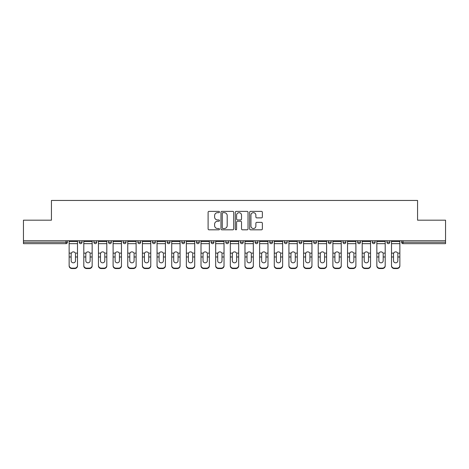 <?xml version="1.0" encoding="UTF-8"?>
<svg xmlns="http://www.w3.org/2000/svg" width="469" height="469" viewBox="0 0 469 469"><rect width="100%" height="100%" fill="white"/><g stroke="black" fill="none" stroke-linecap="round" stroke-linejoin="round"><path stroke-width="0.7" d="M219.474 212.023A0.645 0.645 0 0 0 218.83 211.378L209.033 211.378A0.92 0.92 0 0 0 208.107 212.299L208.107 228.895A0.92 0.92 0 0 0 209.033 229.816L218.83 229.816A0.645 0.645 0 0 0 219.474 229.171A0.645 0.645 0 0 0 218.83 228.526L217.557 228.526A2.949 2.949 0 0 1 214.609 225.577L214.609 224.194A2.949 2.949 0 0 1 217.557 221.245L218.83 221.245A0.645 0.645 0 0 0 219.474 220.6A0.645 0.645 0 0 0 218.83 219.955L217.557 219.955A2.949 2.949 0 0 1 214.609 217.006L214.609 215.623A2.949 2.949 0 0 1 217.557 212.668L218.83 212.668A0.645 0.645 0 0 0 219.474 212.023M261.444 217.88A0.92 0.92 0 0 0 262.364 216.959L262.364 212.299A0.92 0.92 0 0 0 261.444 211.378L250.563 211.378A0.92 0.92 0 0 0 249.643 212.299L249.643 228.895A0.92 0.92 0 0 0 250.563 229.816L261.444 229.816A0.92 0.92 0 0 0 262.364 228.895L262.364 223.273A0.92 0.92 0 0 0 261.444 222.353L256.789 222.353A0.92 0.92 0 0 0 255.869 223.273L255.869 226.064A2.468 2.468 0 0 1 253.401 228.526A2.468 2.468 0 0 1 250.933 226.064L250.933 215.136A2.468 2.468 0 0 1 253.401 212.668A2.468 2.468 0 0 1 255.869 215.136L255.869 216.959A0.92 0.92 0 0 0 256.789 217.88L261.444 217.88M23.45 240.744L23.45 220.178L51.438 220.178L51.438 200.451L417.562 200.451L417.562 220.178L445.55 220.178L445.55 240.744L23.45 240.744L23.45 242.25L66 242.25L66 240.744M233.691 212.299A0.92 0.92 0 0 0 232.771 211.378L221.89 211.378A0.92 0.92 0 0 0 220.969 212.299L220.969 228.895A0.92 0.92 0 0 0 221.89 229.816L232.771 229.816A0.92 0.92 0 0 0 233.691 228.895L233.691 212.299M236.229 211.378L247.11 211.378A0.92 0.92 0 0 1 248.031 212.299L248.031 228.895A0.92 0.92 0 0 1 247.11 229.816L242.45 229.816A0.92 0.92 0 0 1 241.529 228.895L241.529 222.165A0.92 0.92 0 0 0 240.609 221.245L237.519 221.245A0.92 0.92 0 0 0 236.599 222.165L236.599 229.171A0.645 0.645 0 0 1 235.954 229.816A0.645 0.645 0 0 1 235.309 229.171L235.309 212.299A0.92 0.92 0 0 1 236.229 211.378M66 243.657A1.407 1.407 0 0 0 67.407 242.25L66 242.25L66 243.657A1.407 1.407 0 0 0 67.407 242.25L67.407 240.744L67.407 242.25A1.407 1.407 0 0 1 66 243.657L23.45 243.657L23.45 242.25M445.55 240.744L445.55 243.657L403 243.657A1.407 1.407 0 0 1 401.593 242.25L401.593 240.744M79.243 240.744L79.243 242.25L79.243 240.744M80.65 243.657A1.407 1.407 0 0 1 79.243 242.25A1.407 1.407 0 0 0 80.65 243.657A1.407 1.407 0 0 0 82.057 242.25L82.057 240.744L82.057 242.25A1.407 1.407 0 0 1 80.65 243.657A1.407 1.407 0 0 1 79.243 242.25L82.057 242.25A1.407 1.407 0 0 1 80.65 243.657M93.894 240.744L93.894 242.25L93.894 240.744M96.714 240.744L96.714 242.25L96.714 240.744M108.544 240.744L108.544 242.25L108.544 240.744M111.364 240.744L111.364 242.25A1.407 1.407 0 0 1 109.957 243.657A1.407 1.407 0 0 1 108.544 242.25A1.407 1.407 0 0 0 109.957 243.657A1.407 1.407 0 0 0 111.364 242.25A1.407 1.407 0 0 1 109.957 243.657A1.407 1.407 0 0 1 108.544 242.25L111.364 242.25M123.2 240.744L123.2 242.25L123.2 240.744M126.014 240.744L126.014 242.25L126.014 240.744M137.851 240.744L137.851 242.25L137.851 240.744M140.671 240.744L140.671 242.25L140.671 240.744M155.321 240.744L155.321 242.25L152.501 242.25A1.407 1.407 0 0 0 153.914 243.657A1.407 1.407 0 0 1 152.501 242.25L152.501 240.744M167.157 240.744L167.157 242.25L167.157 240.744M169.971 240.744L169.971 242.25L169.971 240.744M181.808 240.744L181.808 242.25L181.808 240.744M184.628 240.744L184.628 242.25L184.628 240.744M196.458 240.744L196.458 242.25L196.458 240.744M199.278 240.744L199.278 242.25A1.407 1.407 0 0 1 197.871 243.657A1.407 1.407 0 0 1 196.458 242.25L199.278 242.25A1.407 1.407 0 0 1 197.871 243.657M211.114 240.744L211.114 242.25L211.114 240.744M213.928 240.744L213.928 242.25L213.928 240.744M225.765 240.744L225.765 242.25L225.765 240.744M228.585 240.744L228.585 242.25A1.407 1.407 0 0 1 227.172 243.657A1.407 1.407 0 0 1 225.765 242.25L228.585 242.25A1.407 1.407 0 0 1 227.172 243.657A1.407 1.407 0 0 0 228.585 242.25M240.415 240.744L240.415 242.25L240.415 240.744M243.235 240.744L243.235 242.25L243.235 240.744M255.072 240.744L255.072 242.25L255.072 240.744M257.886 240.744L257.886 242.25L257.886 240.744M272.542 240.744L272.542 242.25A1.407 1.407 0 0 1 271.129 243.657A1.407 1.407 0 0 1 269.722 242.25L269.722 240.744M287.192 240.744L287.192 242.25A1.407 1.407 0 0 1 285.785 243.657A1.407 1.407 0 0 1 284.372 242.25L284.372 240.744M301.843 240.744L301.843 242.25A1.407 1.407 0 0 1 300.436 243.657A1.407 1.407 0 0 1 299.029 242.25L299.029 240.744M316.499 240.744L316.499 242.25A1.407 1.407 0 0 1 315.086 243.657A1.407 1.407 0 0 1 313.679 242.25L313.679 240.744M329.742 243.657A1.407 1.407 0 0 0 331.149 242.25L331.149 240.744L331.149 242.25A1.407 1.407 0 0 1 329.742 243.657A1.407 1.407 0 0 1 328.329 242.25L328.329 240.744M345.8 240.744L345.8 242.25A1.407 1.407 0 0 1 344.393 243.657A1.407 1.407 0 0 1 342.986 242.25L342.986 240.744M357.636 240.744L357.636 242.25L357.636 240.744M360.456 240.744L360.456 242.25A1.407 1.407 0 0 1 359.043 243.657A1.407 1.407 0 0 1 357.636 242.25L360.456 242.25A1.407 1.407 0 0 1 359.043 243.657M373.699 243.657A1.407 1.407 0 0 0 375.106 242.25L375.106 240.744L375.106 242.25A1.407 1.407 0 0 1 373.699 243.657A1.407 1.407 0 0 1 372.286 242.25L372.286 240.744M386.943 240.744L386.943 242.25L386.943 240.744M389.757 240.744L389.757 242.25A1.407 1.407 0 0 1 388.35 243.657A1.407 1.407 0 0 1 386.943 242.25L389.757 242.25A1.407 1.407 0 0 1 388.35 243.657A1.407 1.407 0 0 0 389.757 242.25M95.301 243.657A1.407 1.407 0 0 1 93.894 242.25A1.407 1.407 0 0 0 95.301 243.657A1.407 1.407 0 0 0 96.714 242.25A1.407 1.407 0 0 1 95.301 243.657A1.407 1.407 0 0 1 93.894 242.25L96.714 242.25A1.407 1.407 0 0 1 95.301 243.657M124.607 243.657A1.407 1.407 0 0 1 123.2 242.25A1.407 1.407 0 0 0 124.607 243.657A1.407 1.407 0 0 0 126.014 242.25A1.407 1.407 0 0 1 124.607 243.657A1.407 1.407 0 0 1 123.2 242.25L126.014 242.25A1.407 1.407 0 0 1 124.607 243.657M139.258 243.657A1.407 1.407 0 0 1 137.851 242.25A1.407 1.407 0 0 0 139.258 243.657A1.407 1.407 0 0 0 140.671 242.25A1.407 1.407 0 0 1 139.258 243.657A1.407 1.407 0 0 1 137.851 242.25L140.671 242.25A1.407 1.407 0 0 1 139.258 243.657M153.914 243.657A1.407 1.407 0 0 0 155.321 242.25A1.407 1.407 0 0 1 153.914 243.657A1.407 1.407 0 0 1 152.501 242.25M168.564 243.657A1.407 1.407 0 0 1 167.157 242.25A1.407 1.407 0 0 0 168.564 243.657A1.407 1.407 0 0 0 169.971 242.25A1.407 1.407 0 0 1 168.564 243.657A1.407 1.407 0 0 1 167.157 242.25L169.971 242.25A1.407 1.407 0 0 1 168.564 243.657M183.215 243.657A1.407 1.407 0 0 1 181.808 242.25L184.628 242.25A1.407 1.407 0 0 1 183.215 243.657A1.407 1.407 0 0 0 184.628 242.25M212.521 243.657A1.407 1.407 0 0 1 211.114 242.25A1.407 1.407 0 0 0 212.521 243.657A1.407 1.407 0 0 0 213.928 242.25A1.407 1.407 0 0 1 212.521 243.657A1.407 1.407 0 0 1 211.114 242.25L213.928 242.25M241.828 243.657A1.407 1.407 0 0 1 240.415 242.25L243.235 242.25A1.407 1.407 0 0 1 241.828 243.657A1.407 1.407 0 0 0 243.235 242.25M256.479 243.657A1.407 1.407 0 0 1 255.072 242.25A1.407 1.407 0 0 0 256.479 243.657A1.407 1.407 0 0 0 257.886 242.25A1.407 1.407 0 0 1 256.479 243.657A1.407 1.407 0 0 1 255.072 242.25L257.886 242.25A1.407 1.407 0 0 1 256.479 243.657M403 240.744L403 243.657A1.407 1.407 0 0 1 401.593 242.25L445.55 242.25M222.904 212.668A0.645 0.645 0 0 0 222.259 213.313L222.259 227.881A0.645 0.645 0 0 0 222.904 228.526L224.241 228.526A2.949 2.949 0 0 0 227.195 225.577L227.195 215.623A2.949 2.949 0 0 0 224.241 212.668L222.904 212.668M241.529 215.183A2.468 2.468 0 0 0 239.061 212.715A2.468 2.468 0 0 0 236.599 215.183L236.599 219.029A0.92 0.92 0 0 0 237.519 219.955L240.609 219.955A0.92 0.92 0 0 0 241.529 219.029L241.529 215.183M75.486 253.964L75.486 256.971L77.502 256.971L77.502 240.744M69.142 257.37L69.142 265.882L69.142 253.137L71.335 253.137L71.165 253.964L71.335 253.137A2.157 2.069 0 0 1 75.31 253.137L77.502 253.137M77.502 257.37L77.502 265.882A2.82 2.667 180 0 1 74.688 268.549L74.688 268.151A2.82 2.667 0 0 0 77.502 265.489L77.502 256.971M75.486 260.776A2.157 2.046 180 0 1 73.322 262.822A2.157 2.046 180 0 1 71.165 260.776A2.157 2.046 180 0 0 73.322 262.822A2.157 2.046 180 0 0 75.486 260.776L75.486 256.971M71.165 260.776L71.165 253.964M69.142 265.489A2.82 2.667 0 0 0 71.962 268.151L71.962 268.549L74.688 268.549M71.962 268.549A2.82 2.667 180 0 1 69.142 265.882M71.962 268.151L74.688 268.151M69.142 253.137L69.142 240.744M77.502 265.489L77.502 265.882M90.136 253.964L90.136 256.971L92.159 256.971L92.159 240.744M83.799 257.37L83.799 265.882L83.799 253.137L85.991 253.137L85.815 253.964L85.991 253.137A2.157 2.069 0 0 1 89.966 253.137L92.159 253.137M92.159 257.37L92.159 265.882A2.82 2.667 180 0 1 89.339 268.549L89.339 268.151A2.82 2.667 0 0 0 92.159 265.489L92.159 256.971M90.136 260.776A2.157 2.046 180 0 1 87.979 262.822A2.157 2.046 180 0 1 85.815 260.776A2.157 2.046 180 0 0 87.979 262.822A2.157 2.046 180 0 0 90.136 260.776L90.136 256.971M104.786 253.964L104.786 256.971L106.809 256.971L106.809 240.744M98.449 257.37L98.449 265.882L98.449 253.137L100.642 253.137L100.472 253.964L100.642 253.137A2.157 2.069 0 0 1 104.616 253.137L106.809 253.137M106.809 257.37L106.809 265.882A2.82 2.667 180 0 1 103.989 268.549L103.989 268.151A2.82 2.667 0 0 0 106.809 265.489L106.809 256.971M104.786 260.776A2.157 2.046 180 0 1 102.629 262.822A2.157 2.046 180 0 1 100.472 260.776A2.157 2.046 180 0 0 102.629 262.822A2.157 2.046 180 0 0 104.786 260.776L104.786 256.971M119.443 253.964L119.443 256.971L121.459 256.971L121.459 240.744M113.099 257.37L113.099 265.882L113.099 253.137L115.292 253.137L115.122 253.964L115.292 253.137A2.157 2.069 0 0 1 119.267 253.137L121.459 253.137M121.459 257.37L121.459 265.882A2.82 2.667 180 0 1 118.645 268.549L118.645 268.151A2.82 2.667 0 0 0 121.459 265.489L121.459 256.971M119.443 260.776A2.157 2.046 180 0 1 117.279 262.822A2.157 2.046 180 0 1 115.122 260.776A2.157 2.046 180 0 0 117.279 262.822A2.157 2.046 180 0 0 119.443 260.776L119.443 256.971M134.093 253.964L134.093 256.971L136.116 256.971L136.116 240.744M127.756 257.37L127.756 265.882L127.756 253.137L129.948 253.137L129.772 253.964L129.948 253.137A2.157 2.069 0 0 1 133.923 253.137L136.116 253.137M136.116 257.37L136.116 265.882A2.82 2.667 180 0 1 133.296 268.549L133.296 268.151A2.82 2.667 0 0 0 136.116 265.489L136.116 256.971M134.093 260.776A2.157 2.046 180 0 1 131.936 262.822A2.157 2.046 180 0 1 129.772 260.776A2.157 2.046 180 0 0 131.936 262.822A2.157 2.046 180 0 0 134.093 260.776L134.093 256.971M148.743 253.964L148.743 256.971L150.766 256.971L150.766 240.744M142.406 257.37L142.406 265.882L142.406 253.137L144.599 253.137L144.429 253.964L144.599 253.137A2.157 2.069 0 0 1 148.573 253.137L150.766 253.137M150.766 257.37L150.766 265.882A2.82 2.667 180 0 1 147.946 268.549L147.946 268.151A2.82 2.667 0 0 0 150.766 265.489L150.766 256.971M148.743 260.776A2.157 2.046 180 0 1 146.586 262.822A2.157 2.046 180 0 1 144.429 260.776A2.157 2.046 180 0 0 146.586 262.822A2.157 2.046 180 0 0 148.743 260.776L148.743 256.971M85.815 260.776L85.815 253.964M83.799 265.489A2.82 2.667 0 0 0 86.613 268.151L86.613 268.549L89.339 268.549M86.613 268.549A2.82 2.667 180 0 1 83.799 265.882M86.613 268.151L89.339 268.151M83.799 253.137L83.799 240.744M92.159 265.489L92.159 265.882M100.472 260.776L100.472 253.964M98.449 265.489A2.82 2.667 0 0 0 101.269 268.151L101.269 268.549L103.989 268.549M101.269 268.549A2.82 2.667 180 0 1 98.449 265.882M101.269 268.151L103.989 268.151M98.449 253.137L98.449 240.744M106.809 265.489L106.809 265.882M115.122 260.776L115.122 253.964M113.099 265.489A2.82 2.667 0 0 0 115.919 268.151L115.919 268.549L118.645 268.549M115.919 268.549A2.82 2.667 180 0 1 113.099 265.882M115.919 268.151L118.645 268.151M113.099 253.137L113.099 240.744M121.459 265.489L121.459 265.882M129.772 260.776L129.772 253.964M127.756 265.489A2.82 2.667 0 0 0 130.57 268.151L130.57 268.549L133.296 268.549M130.57 268.549A2.82 2.667 180 0 1 127.756 265.882M130.57 268.151L133.296 268.151M127.756 253.137L127.756 240.744M136.116 265.489L136.116 265.882M144.429 260.776L144.429 253.964M142.406 265.489A2.82 2.667 0 0 0 145.226 268.151L145.226 268.549L147.946 268.549M145.226 268.549A2.82 2.667 180 0 1 142.406 265.882M145.226 268.151L147.946 268.151M142.406 253.137L142.406 240.744M150.766 265.489L150.766 265.882M163.4 253.964L163.4 256.971L165.416 256.971L165.416 240.744M157.056 257.37L157.056 265.882L157.056 253.137L159.249 253.137L159.079 253.964L159.249 253.137A2.157 2.069 0 0 1 163.224 253.137L165.416 253.137M165.416 257.37L165.416 265.882A2.82 2.667 180 0 1 162.602 268.549L162.602 268.151A2.82 2.667 0 0 0 165.416 265.489L165.416 256.971M163.4 260.776A2.157 2.046 180 0 1 161.236 262.822A2.157 2.046 180 0 1 159.079 260.776A2.157 2.046 180 0 0 161.236 262.822A2.157 2.046 180 0 0 163.4 260.776L163.4 256.971M159.079 260.776L159.079 253.964M157.056 265.489A2.82 2.667 0 0 0 159.876 268.151L159.876 268.549L162.602 268.549M159.876 268.549A2.82 2.667 180 0 1 157.056 265.882M159.876 268.151L162.602 268.151M157.056 253.137L157.056 240.744M165.416 265.489L165.416 265.882M178.05 253.964L178.05 256.971L180.073 256.971L180.073 240.744M171.713 257.37L171.713 265.882L171.713 253.137L173.905 253.137L173.729 253.964L173.905 253.137A2.157 2.069 0 0 1 177.88 253.137L180.073 253.137M180.073 257.37L180.073 265.882A2.82 2.667 180 0 1 177.253 268.549L177.253 268.151A2.82 2.667 0 0 0 180.073 265.489L180.073 256.971M178.05 260.776A2.157 2.046 180 0 1 175.893 262.822A2.157 2.046 180 0 1 173.729 260.776A2.157 2.046 180 0 0 175.893 262.822A2.157 2.046 180 0 0 178.05 260.776L178.05 256.971M173.729 260.776L173.729 253.964M171.713 265.489A2.82 2.667 0 0 0 174.527 268.151L174.527 268.549L177.253 268.549M174.527 268.549A2.82 2.667 180 0 1 171.713 265.882M174.527 268.151L177.253 268.151M171.713 253.137L171.713 240.744M180.073 265.489L180.073 265.882M192.7 253.964L192.7 256.971L194.723 256.971L194.723 240.744M194.723 257.37L194.723 265.882A2.82 2.667 180 0 1 191.903 268.549L191.903 268.151L189.183 268.151A2.82 2.667 0 0 1 186.363 265.489L186.363 253.137L188.556 253.137L188.386 253.964L188.556 253.137A2.157 2.069 0 0 1 192.53 253.137L194.723 253.137M188.386 257.37L188.386 260.776A2.157 2.046 180 0 0 190.543 262.822A2.157 2.046 180 0 1 188.386 260.776L188.386 253.964M189.183 268.151L189.183 268.549L191.903 268.549M189.183 268.549A2.82 2.667 180 0 1 186.363 265.882M191.903 268.151A2.82 2.667 0 0 0 194.723 265.489L194.723 256.971M190.543 262.822A2.157 2.046 180 0 0 192.7 260.776L192.7 256.971M186.363 253.137L186.363 240.744M194.723 265.489L194.723 265.882M207.357 253.964L207.357 256.971L209.373 256.971L209.373 240.744M201.013 257.37L201.013 265.882L201.013 253.137L203.206 253.137L203.036 253.964L203.206 253.137A2.157 2.069 0 0 1 207.181 253.137L209.373 253.137M209.373 257.37L209.373 265.882A2.82 2.667 180 0 1 206.559 268.549L206.559 268.151A2.82 2.667 0 0 0 209.373 265.489L209.373 256.971M207.357 260.776A2.157 2.046 180 0 1 205.193 262.822A2.157 2.046 180 0 1 203.036 260.776A2.157 2.046 180 0 0 205.193 262.822A2.157 2.046 180 0 0 207.357 260.776L207.357 256.971M203.036 260.776L203.036 253.964M201.013 265.489A2.82 2.667 0 0 0 203.833 268.151L203.833 268.549L206.559 268.549M203.833 268.549A2.82 2.667 180 0 1 201.013 265.882M203.833 268.151L206.559 268.151M201.013 253.137L201.013 240.744M209.373 265.489L209.373 265.882M222.007 253.964L222.007 256.971L224.03 256.971L224.03 240.744M215.67 257.37L215.67 265.882L215.67 253.137L217.862 253.137L217.686 253.964L217.862 253.137A2.157 2.069 0 0 1 221.837 253.137L224.03 253.137M224.03 257.37L224.03 265.882A2.82 2.667 180 0 1 221.21 268.549L221.21 268.151A2.82 2.667 0 0 0 224.03 265.489L224.03 256.971M222.007 260.776A2.157 2.046 180 0 1 219.85 262.822A2.157 2.046 180 0 1 217.686 260.776A2.157 2.046 180 0 0 219.85 262.822A2.157 2.046 180 0 0 222.007 260.776L222.007 256.971M217.686 260.776L217.686 253.964M215.67 265.489A2.82 2.667 0 0 0 218.484 268.151L218.484 268.549L221.21 268.549M218.484 268.549A2.82 2.667 180 0 1 215.67 265.882M218.484 268.151L221.21 268.151M215.67 253.137L215.67 240.744M224.03 265.489L224.03 265.882M236.657 253.964L236.657 256.971L238.68 256.971L238.68 240.744M230.32 257.37L230.32 265.882L230.32 253.137L232.513 253.137L232.343 253.964L232.513 253.137A2.157 2.069 0 0 1 236.487 253.137L238.68 253.137M238.68 257.37L238.68 265.882A2.82 2.667 180 0 1 235.86 268.549L235.86 268.151A2.82 2.667 0 0 0 238.68 265.489L238.68 256.971M236.657 260.776A2.157 2.046 180 0 1 234.5 262.822A2.157 2.046 180 0 1 232.343 260.776A2.157 2.046 180 0 0 234.5 262.822A2.157 2.046 180 0 0 236.657 260.776L236.657 256.971M232.343 260.776L232.343 253.964M230.32 265.489A2.82 2.667 0 0 0 233.14 268.151L233.14 268.549L235.86 268.549M233.14 268.549A2.82 2.667 180 0 1 230.32 265.882M233.14 268.151L235.86 268.151M230.32 253.137L230.32 240.744M238.68 265.489L238.68 265.882M251.314 253.964L251.314 256.971L253.33 256.971L253.33 240.744M244.97 257.37L244.97 265.882L244.97 253.137L247.163 253.137L246.993 253.964L247.163 253.137A2.157 2.069 0 0 1 251.138 253.137L253.33 253.137M253.33 257.37L253.33 265.882A2.82 2.667 180 0 1 250.516 268.549L250.516 268.151A2.82 2.667 0 0 0 253.33 265.489L253.33 256.971M251.314 260.776A2.157 2.046 180 0 1 249.15 262.822A2.157 2.046 180 0 1 246.993 260.776A2.157 2.046 180 0 0 249.15 262.822A2.157 2.046 180 0 0 251.314 260.776L251.314 256.971M246.993 260.776L246.993 253.964M244.97 265.489A2.82 2.667 0 0 0 247.79 268.151L247.79 268.549L250.516 268.549M247.79 268.549A2.82 2.667 180 0 1 244.97 265.882M247.79 268.151L250.516 268.151M244.97 253.137L244.97 240.744M253.33 265.489L253.33 265.882M265.964 253.964L265.964 256.971L267.987 256.971L267.987 240.744M259.627 257.37L259.627 265.882L259.627 253.137L261.819 253.137L261.643 253.964L261.819 253.137A2.157 2.069 0 0 1 265.794 253.137L267.987 253.137M267.987 257.37L267.987 265.882A2.82 2.667 180 0 1 265.167 268.549L265.167 268.151A2.82 2.667 0 0 0 267.987 265.489L267.987 256.971M265.964 260.776A2.157 2.046 180 0 1 263.807 262.822A2.157 2.046 180 0 1 261.643 260.776A2.157 2.046 180 0 0 263.807 262.822A2.157 2.046 180 0 0 265.964 260.776L265.964 256.971M261.643 260.776L261.643 253.964M259.627 265.489A2.82 2.667 0 0 0 262.441 268.151L262.441 268.549L265.167 268.549M262.441 268.549A2.82 2.667 180 0 1 259.627 265.882M262.441 268.151L265.167 268.151M259.627 253.137L259.627 240.744M267.987 265.489L267.987 265.882M280.614 253.964L280.614 256.971L282.637 256.971L282.637 240.744M282.637 257.37L282.637 265.882A2.82 2.667 180 0 1 279.817 268.549L279.817 268.151L277.097 268.151A2.82 2.667 0 0 1 274.277 265.489L274.277 253.137L276.47 253.137L276.3 253.964L276.47 253.137A2.157 2.069 0 0 1 280.444 253.137L282.637 253.137M276.3 257.37L276.3 260.776A2.157 2.046 180 0 0 278.457 262.822A2.157 2.046 180 0 1 276.3 260.776L276.3 253.964M277.097 268.151L277.097 268.549L279.817 268.549M277.097 268.549A2.82 2.667 180 0 1 274.277 265.882M279.817 268.151A2.82 2.667 0 0 0 282.637 265.489L282.637 256.971M278.457 262.822A2.157 2.046 180 0 0 280.614 260.776L280.614 256.971M274.277 253.137L274.277 240.744M282.637 265.489L282.637 265.882M295.271 253.964L295.271 256.971L297.287 256.971L297.287 240.744M288.927 257.37L288.927 265.882L288.927 253.137L291.12 253.137L290.95 253.964L291.12 253.137A2.157 2.069 0 0 1 295.095 253.137L297.287 253.137M297.287 257.37L297.287 265.882A2.82 2.667 180 0 1 294.473 268.549L294.473 268.151A2.82 2.667 0 0 0 297.287 265.489L297.287 256.971M295.271 260.776A2.157 2.046 180 0 1 293.107 262.822A2.157 2.046 180 0 1 290.95 260.776A2.157 2.046 180 0 0 293.107 262.822A2.157 2.046 180 0 0 295.271 260.776L295.271 256.971M290.95 260.776L290.95 253.964M288.927 265.489A2.82 2.667 0 0 0 291.747 268.151L291.747 268.549L294.473 268.549M291.747 268.549A2.82 2.667 180 0 1 288.927 265.882M291.747 268.151L294.473 268.151M288.927 253.137L288.927 240.744M297.287 265.489L297.287 265.882M309.921 253.964L309.921 256.971L311.944 256.971L311.944 240.744M303.584 257.37L303.584 265.882L303.584 253.137L305.776 253.137L305.6 253.964L305.776 253.137A2.157 2.069 0 0 1 309.751 253.137L311.944 253.137M311.944 257.37L311.944 265.882A2.82 2.667 180 0 1 309.124 268.549L309.124 268.151A2.82 2.667 0 0 0 311.944 265.489L311.944 256.971M309.921 260.776A2.157 2.046 180 0 1 307.764 262.822A2.157 2.046 180 0 1 305.6 260.776A2.157 2.046 180 0 0 307.764 262.822A2.157 2.046 180 0 0 309.921 260.776L309.921 256.971M305.6 260.776L305.6 253.964M303.584 265.489A2.82 2.667 0 0 0 306.398 268.151L306.398 268.549L309.124 268.549M306.398 268.549A2.82 2.667 180 0 1 303.584 265.882M306.398 268.151L309.124 268.151M303.584 253.137L303.584 240.744M311.944 265.489L311.944 265.882M324.571 253.964L324.571 256.971L326.594 256.971L326.594 240.744M318.234 257.37L318.234 265.882L318.234 253.137L320.427 253.137L320.257 253.964L320.427 253.137A2.157 2.069 0 0 1 324.401 253.137L326.594 253.137M326.594 257.37L326.594 265.882A2.82 2.667 180 0 1 323.774 268.549L323.774 268.151A2.82 2.667 0 0 0 326.594 265.489L326.594 256.971M324.571 260.776A2.157 2.046 180 0 1 322.414 262.822A2.157 2.046 180 0 1 320.257 260.776A2.157 2.046 180 0 0 322.414 262.822A2.157 2.046 180 0 0 324.571 260.776L324.571 256.971M320.257 260.776L320.257 253.964M318.234 265.489A2.82 2.667 0 0 0 321.054 268.151L321.054 268.549L323.774 268.549M321.054 268.549A2.82 2.667 180 0 1 318.234 265.882M321.054 268.151L323.774 268.151M318.234 253.137L318.234 240.744M326.594 265.489L326.594 265.882M339.228 253.964L339.228 256.971L341.244 256.971L341.244 240.744M332.884 265.489A2.82 2.667 0 0 0 335.704 268.151L335.704 268.549A2.82 2.667 180 0 1 332.884 265.882L332.884 253.137L335.077 253.137L334.907 253.964L335.077 253.137A2.157 2.069 0 0 1 339.052 253.137L341.244 253.137M341.244 257.37L341.244 265.882A2.82 2.667 180 0 1 338.43 268.549L338.43 268.151A2.82 2.667 0 0 0 341.244 265.489L341.244 256.971M334.907 257.37L334.907 260.776A2.157 2.046 180 0 0 337.064 262.822A2.157 2.046 180 0 1 334.907 260.776L334.907 253.964M335.704 268.549L338.43 268.549M335.704 268.151L338.43 268.151M337.064 262.822A2.157 2.046 180 0 0 339.228 260.776L339.228 256.971M332.884 253.137L332.884 240.744M341.244 265.489L341.244 265.882M353.878 253.964L353.878 256.971L355.901 256.971L355.901 240.744M355.901 257.37L355.901 265.882A2.82 2.667 180 0 1 353.081 268.549L353.081 268.151L350.355 268.151A2.82 2.667 0 0 1 347.541 265.489L347.541 253.137L349.733 253.137L349.557 253.964L349.733 253.137A2.157 2.069 0 0 1 353.708 253.137L355.901 253.137M349.557 257.37L349.557 260.776A2.157 2.046 180 0 0 351.721 262.822A2.157 2.046 180 0 1 349.557 260.776L349.557 253.964M350.355 268.151L350.355 268.549L353.081 268.549M350.355 268.549A2.82 2.667 180 0 1 347.541 265.882M353.081 268.151A2.82 2.667 0 0 0 355.901 265.489L355.901 256.971M351.721 262.822A2.157 2.046 180 0 0 353.878 260.776L353.878 256.971M347.541 253.137L347.541 240.744M355.901 265.489L355.901 265.882M368.528 253.964L368.528 256.971L370.551 256.971L370.551 240.744M370.551 257.37L370.551 265.882A2.82 2.667 180 0 1 367.731 268.549L367.731 268.151L365.011 268.151A2.82 2.667 0 0 1 362.191 265.489L362.191 253.137L364.384 253.137L364.214 253.964L364.384 253.137A2.157 2.069 0 0 1 368.358 253.137L370.551 253.137M364.214 257.37L364.214 260.776A2.157 2.046 180 0 0 366.371 262.822A2.157 2.046 180 0 1 364.214 260.776L364.214 253.964M365.011 268.151L365.011 268.549L367.731 268.549M365.011 268.549A2.82 2.667 180 0 1 362.191 265.882M367.731 268.151A2.82 2.667 0 0 0 370.551 265.489L370.551 256.971M366.371 262.822A2.157 2.046 180 0 0 368.528 260.776L368.528 256.971M362.191 253.137L362.191 240.744M370.551 265.489L370.551 265.882M383.185 253.964L383.185 256.971L385.201 256.971L385.201 240.744M385.201 257.37L385.201 265.882A2.82 2.667 180 0 1 382.387 268.549L382.387 268.151L379.661 268.151A2.82 2.667 0 0 1 376.841 265.489L376.841 253.137L379.034 253.137L378.864 253.964L379.034 253.137A2.157 2.069 0 0 1 383.009 253.137L385.201 253.137M378.864 257.37L378.864 260.776A2.157 2.046 180 0 0 381.021 262.822A2.157 2.046 180 0 1 378.864 260.776L378.864 253.964M379.661 268.151L379.661 268.549L382.387 268.549M379.661 268.549A2.82 2.667 180 0 1 376.841 265.882M382.387 268.151A2.82 2.667 0 0 0 385.201 265.489L385.201 256.971M381.021 262.822A2.157 2.046 180 0 0 383.185 260.776L383.185 256.971M376.841 253.137L376.841 240.744M385.201 265.489L385.201 265.882M397.835 253.964L397.835 256.971L399.858 256.971L399.858 240.744M391.498 257.37L391.498 265.882L391.498 253.137L393.69 253.137L393.514 253.964L393.69 253.137A2.157 2.069 0 0 1 397.665 253.137L399.858 253.137M399.858 257.37L399.858 265.882A2.82 2.667 180 0 1 397.038 268.549L397.038 268.151A2.82 2.667 0 0 0 399.858 265.489L399.858 256.971M397.835 260.776A2.157 2.046 180 0 1 395.678 262.822A2.157 2.046 180 0 1 393.514 260.776A2.157 2.046 180 0 0 395.678 262.822A2.157 2.046 180 0 0 397.835 260.776L397.835 256.971M393.514 260.776L393.514 253.964M391.498 265.489A2.82 2.667 0 0 0 394.312 268.151L394.312 268.549L397.038 268.549M394.312 268.549A2.82 2.667 180 0 1 391.498 265.882M394.312 268.151L397.038 268.151M391.498 253.137L391.498 240.744M399.858 265.489L399.858 265.882M271.129 243.657A1.407 1.407 0 0 0 272.542 242.25L269.722 242.25M285.785 243.657A1.407 1.407 0 0 0 287.192 242.25L284.372 242.25M300.436 243.657A1.407 1.407 0 0 0 301.843 242.25L299.029 242.25M315.086 243.657A1.407 1.407 0 0 0 316.499 242.25L313.679 242.25M331.149 242.25L328.329 242.25M344.393 243.657A1.407 1.407 0 0 0 345.8 242.25L342.986 242.25M375.106 242.25L372.286 242.25M403 243.657A1.407 1.407 0 0 1 401.593 242.25M69.142 256.971L71.165 256.971M69.142 243.657L77.502 243.657M69.142 241.523L77.502 241.523M83.799 256.971L85.815 256.971M83.799 243.657L92.159 243.657M83.799 241.523L92.159 241.523M98.449 256.971L100.472 256.971M98.449 243.657L106.809 243.657M98.449 241.523L106.809 241.523M113.099 256.971L115.122 256.971M113.099 243.657L121.459 243.657M113.099 241.523L121.459 241.523M127.756 256.971L129.772 256.971M127.756 243.657L136.116 243.657M127.756 241.523L136.116 241.523M142.406 256.971L144.429 256.971M142.406 243.657L150.766 243.657M142.406 241.523L150.766 241.523M157.056 256.971L159.079 256.971M157.056 243.657L165.416 243.657M157.056 241.523L165.416 241.523M171.713 256.971L173.729 256.971M171.713 243.657L180.073 243.657M171.713 241.523L180.073 241.523M186.363 256.971L188.386 256.971M186.363 243.657L194.723 243.657M186.363 241.523L194.723 241.523M201.013 256.971L203.036 256.971M201.013 243.657L209.373 243.657M201.013 241.523L209.373 241.523M215.67 256.971L217.686 256.971M215.67 243.657L224.03 243.657M215.67 241.523L224.03 241.523M230.32 256.971L232.343 256.971M230.32 243.657L238.68 243.657M230.32 241.523L238.68 241.523M244.97 256.971L246.993 256.971M244.97 243.657L253.33 243.657M244.97 241.523L253.33 241.523M259.627 256.971L261.643 256.971M259.627 243.657L267.987 243.657M259.627 241.523L267.987 241.523M274.277 256.971L276.3 256.971M274.277 243.657L282.637 243.657M274.277 241.523L282.637 241.523M288.927 256.971L290.95 256.971M288.927 243.657L297.287 243.657M288.927 241.523L297.287 241.523M303.584 256.971L305.6 256.971M303.584 243.657L311.944 243.657M303.584 241.523L311.944 241.523M318.234 256.971L320.257 256.971M318.234 243.657L326.594 243.657M318.234 241.523L326.594 241.523M332.884 256.971L334.907 256.971M332.884 243.657L341.244 243.657M332.884 241.523L341.244 241.523M347.541 256.971L349.557 256.971M347.541 243.657L355.901 243.657M347.541 241.523L355.901 241.523M362.191 256.971L364.214 256.971M362.191 243.657L370.551 243.657M362.191 241.523L370.551 241.523M376.841 256.971L378.864 256.971M376.841 243.657L385.201 243.657M376.841 241.523L385.201 241.523M391.498 256.971L393.514 256.971M391.498 243.657L399.858 243.657M391.498 241.523L399.858 241.523"/></g></svg>
